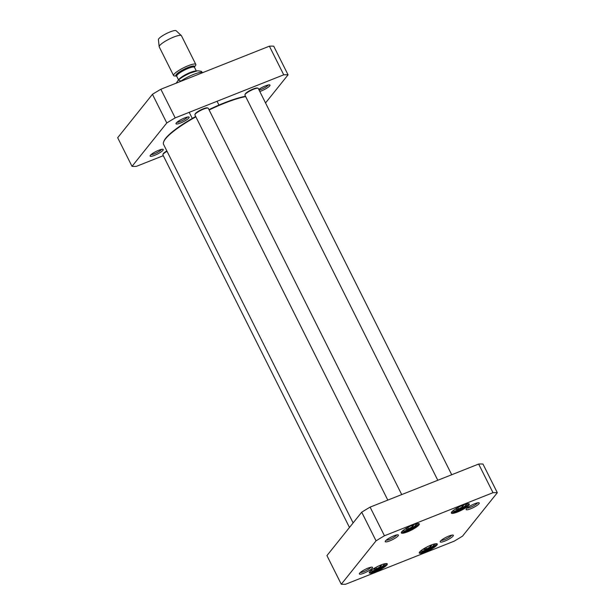 <?xml version="1.0" encoding="UTF-8"?>
<svg xmlns="http://www.w3.org/2000/svg" width="615" height="615" viewBox="0 0 615 615"><rect width="100%" height="100%" fill="white"/><g stroke="black" fill="none" stroke-linecap="round" stroke-linejoin="round"><path stroke-width="0.92" d="M353.118 522.911L163.582 144.41A52.206 10.424 -26.6 0 1 163.605 142.019A52.206 10.424 -26.6 0 1 195.878 116.835M209.123 109.977A52.206 10.424 -26.6 0 1 245.654 96.57M245.516 96.286A51.706 10.324 153.4 0 0 208.946 109.631M195.701 116.489A51.706 10.324 153.4 0 0 163.836 141.381L163.605 142.019M202.496 72.724L201.397 71.325L197.615 70.756L190.535 72.931C185.423 75.13 181.34 77.528 178.273 80.127L181.217 81.165M176.251 83.14L178.273 80.127M194.425 67.089L195.501 65.582A12.431 2.483 153.4 0 0 195.824 64.437L181.456 35.739A12.431 2.483 153.4 0 0 181.34 35.593L176.144 30.75A9.948 1.983 153.4 0 0 166.45 33.548A9.948 1.983 153.4 0 0 158.409 39.629L159.17 46.694A12.431 2.483 153.4 0 0 159.224 46.871L173.591 75.568A12.431 2.483 153.4 0 0 174.698 75.991L176.551 76.037M181.34 35.593A12.431 2.483 153.4 0 0 169.225 39.083A12.431 2.483 153.4 0 0 159.17 46.694M195.824 64.437A12.431 2.483 153.4 0 0 183.601 67.781A12.431 2.483 153.4 0 0 173.591 75.568M288.058 74.838L273.721 46.194A95.094 18.988 153.4 0 0 269.393 46.179L160.846 89.252A95.094 18.988 153.4 0 0 152.451 94.318L117.68 137.714L132.025 166.358L166.788 122.962A95.094 18.988 -26.6 0 1 175.19 117.896L283.738 74.815A95.094 18.988 -26.6 0 1 288.058 74.838L265.534 102.951M163.283 155.687L136.346 166.373A95.094 18.988 -26.6 0 1 132.025 166.358M188.859 117.98A7.357 1.468 153.4 0 0 188.874 116.988A7.357 1.468 153.4 0 0 181.909 119.164A7.357 1.468 153.4 0 0 175.998 123.431A7.357 1.468 153.4 0 0 181.202 122.723A7.357 1.468 153.4 0 0 188.859 117.98M259.791 91.489A7.357 1.468 153.4 0 0 269.708 85.9A7.357 1.468 153.4 0 0 269.716 84.901A7.357 1.468 153.4 0 0 258.769 89.444M162.967 150.298A7.357 1.468 153.4 0 0 162.975 149.307A7.357 1.468 153.4 0 0 156.018 151.482A7.357 1.468 153.4 0 0 150.098 155.756A7.357 1.468 153.4 0 0 155.311 155.049A7.357 1.468 153.4 0 0 162.967 150.298M161.53 149.376A6.112 1.222 -26.6 0 1 161.361 149.63A6.112 1.222 -26.6 0 1 156.31 152.974A6.112 1.222 -26.6 0 1 151.021 154.642M268.271 84.978A6.112 1.222 -26.6 0 1 268.102 85.231A6.112 1.222 -26.6 0 1 259.092 90.09M187.429 117.058A6.112 1.222 -26.6 0 1 187.252 117.311A6.112 1.222 -26.6 0 1 182.209 120.655A6.112 1.222 -26.6 0 1 176.912 122.316M175.19 117.896L160.846 89.252M166.788 122.962L152.451 94.318M283.738 74.815L269.393 46.179M257.993 88.237L257.347 88.037A6.957 1.391 153.4 0 0 250.759 90.098A6.957 1.391 153.4 0 0 245.162 94.141L244.939 94.779A7.457 1.491 -26.6 0 1 250.935 90.443A7.457 1.491 -26.6 0 1 257.993 88.237A7.457 1.491 -26.6 0 1 258.269 88.437L451.718 474.742M437.795 480.261L244.931 95.117A7.457 1.491 -26.6 0 1 244.939 94.779M207.993 108.079L207.355 107.879A6.957 1.391 153.4 0 0 200.759 109.939A6.957 1.391 153.4 0 0 195.163 113.983L194.94 114.613A7.457 1.491 -26.6 0 1 200.936 110.285A7.457 1.491 -26.6 0 1 207.993 108.079A7.457 1.491 -26.6 0 1 208.27 108.278L401.718 494.583M387.804 500.103L194.932 114.959A7.457 1.491 -26.6 0 1 194.94 114.613M166.85 150.936A6.957 1.391 153.4 0 0 163.136 153.958L162.913 154.588A7.457 1.491 -26.6 0 1 167.019 151.275M349.466 527.47L162.906 154.934A7.457 1.491 -26.6 0 1 162.913 154.588M411.058 525.817L413.549 525.31L412.373 526.786L408.591 528.792L405.985 529.323L407.168 527.847L410.52 526.071M429.032 545.951L431.522 545.443L430.339 546.92L426.556 548.926L423.958 549.456L425.142 547.98L428.494 546.205M379.032 565.792L381.523 565.285L380.347 566.761L376.565 568.76L373.958 569.29L375.142 567.822L378.494 566.046M461.058 505.984L463.549 505.476L462.365 506.945L458.582 508.951L455.984 509.481L457.168 508.005L460.52 506.23M492.999 492.692A95.094 18.988 -26.6 0 1 497.32 492.715L462.549 536.111A95.094 18.988 -26.6 0 1 454.154 541.177L345.607 584.25A95.094 18.988 -26.6 0 1 341.279 584.235L376.049 540.839A95.094 18.988 -26.6 0 1 384.444 535.773L492.999 492.692L478.655 464.048L370.099 507.129A95.094 18.988 153.4 0 0 361.705 512.195L326.942 555.591L341.279 584.235M453.071 536.096A7.357 1.468 153.4 0 0 453.078 535.096A7.357 1.468 153.4 0 0 446.121 537.279A7.357 1.468 153.4 0 0 440.202 541.546A7.357 1.468 153.4 0 0 445.414 540.839A7.357 1.468 153.4 0 0 453.071 536.096M398.12 535.857A7.357 1.468 153.4 0 0 398.128 534.858A7.357 1.468 153.4 0 0 391.163 537.041A7.357 1.468 153.4 0 0 385.251 541.308A7.357 1.468 153.4 0 0 390.464 540.6A7.357 1.468 153.4 0 0 398.12 535.857M436.904 545.121A10.071 2.014 153.4 0 0 436.919 543.76A10.071 2.014 153.4 0 0 427.387 546.743A10.071 2.014 153.4 0 0 419.292 552.585A10.071 2.014 153.4 0 0 426.418 551.617A10.071 2.014 153.4 0 0 436.904 545.121M418.93 524.987A10.071 2.014 153.4 0 0 418.946 523.626A10.071 2.014 153.4 0 0 409.413 526.609A10.071 2.014 153.4 0 0 401.318 532.452A10.071 2.014 153.4 0 0 408.445 531.483A10.071 2.014 153.4 0 0 418.93 524.987M468.93 505.146A10.071 2.014 153.4 0 0 468.945 503.785A10.071 2.014 153.4 0 0 459.413 506.768A10.071 2.014 153.4 0 0 451.318 512.61A10.071 2.014 153.4 0 0 458.444 511.642A10.071 2.014 153.4 0 0 468.93 505.146M386.904 564.962A10.071 2.014 153.4 0 0 386.92 563.601A10.071 2.014 153.4 0 0 377.387 566.584A10.071 2.014 153.4 0 0 369.292 572.427A10.071 2.014 153.4 0 0 376.418 571.458A10.071 2.014 153.4 0 0 386.904 564.962M478.962 503.777A7.357 1.468 153.4 0 0 478.977 502.778A7.357 1.468 153.4 0 0 472.013 504.961A7.357 1.468 153.4 0 0 466.101 509.228A7.357 1.468 153.4 0 0 471.305 508.52A7.357 1.468 153.4 0 0 478.962 503.777M372.221 568.175A7.357 1.468 153.4 0 0 372.236 567.184A7.357 1.468 153.4 0 0 365.272 569.359A7.357 1.468 153.4 0 0 359.36 573.626A7.357 1.468 153.4 0 0 364.564 572.919A7.357 1.468 153.4 0 0 372.221 568.175M457.914 507.606L458.582 508.951M461.804 505.83L462.365 506.945M425.888 547.581L426.556 548.926M429.777 545.805L430.339 546.92M407.914 527.447L408.591 528.792M411.812 525.671L412.373 526.786M375.888 567.422L376.565 568.76M379.786 565.639L380.347 566.761M497.32 492.715L482.975 464.071A95.094 18.988 153.4 0 0 478.655 464.048M370.791 567.253A6.112 1.222 -26.6 0 1 370.614 567.507A6.112 1.222 -26.6 0 1 365.571 570.851A6.112 1.222 -26.6 0 1 360.282 572.519M451.633 535.173A6.112 1.222 -26.6 0 1 451.464 535.427A6.112 1.222 -26.6 0 1 446.421 538.771A6.112 1.222 -26.6 0 1 441.124 540.431M477.532 502.847A6.112 1.222 -26.6 0 1 477.355 503.108A6.112 1.222 -26.6 0 1 472.312 506.452A6.112 1.222 -26.6 0 1 467.016 508.113M396.683 534.935A6.112 1.222 -26.6 0 1 396.506 535.188A6.112 1.222 -26.6 0 1 391.463 538.532A6.112 1.222 -26.6 0 1 386.174 540.193M386.282 563.524A9.325 1.86 -26.6 0 1 386.297 563.555A9.325 1.86 -26.6 0 1 385.936 564.562A9.325 1.86 -26.6 0 1 377.08 570.205A9.325 1.86 -26.6 0 1 369.623 571.904A9.325 1.86 -26.6 0 1 369.615 571.873M436.281 543.683A9.325 1.86 -26.6 0 1 436.296 543.714A9.325 1.86 -26.6 0 1 435.935 544.721A9.325 1.86 -26.6 0 1 427.079 550.364A9.325 1.86 -26.6 0 1 419.622 552.062A9.325 1.86 -26.6 0 1 419.607 552.032M468.307 503.708A9.325 1.86 -26.6 0 1 468.323 503.739A9.325 1.86 -26.6 0 1 467.961 504.746A9.325 1.86 -26.6 0 1 459.105 510.389A9.325 1.86 -26.6 0 1 451.648 512.087A9.325 1.86 -26.6 0 1 451.633 512.057M418.308 523.549A9.325 1.86 -26.6 0 1 418.323 523.58A9.325 1.86 -26.6 0 1 417.962 524.587A9.325 1.86 -26.6 0 1 409.106 530.23A9.325 1.86 -26.6 0 1 401.649 531.929A9.325 1.86 -26.6 0 1 401.641 531.898M370.099 507.129L384.444 535.773M376.049 540.839L361.705 512.195M202.381 72.493A14.914 2.975 153.4 0 0 181.102 80.942M194.363 67.166A10.44 2.083 153.4 0 0 184.277 69.149A10.44 2.083 153.4 0 0 176.651 76.037M194.279 67.296L194.478 67.312A9.948 1.983 153.4 0 0 184.7 69.987A9.948 1.983 153.4 0 0 176.697 76.214L176.805 76.045M195.962 71.071A9.948 1.983 153.4 0 0 186.737 74.061A9.948 1.983 153.4 0 0 178.819 79.65M416.616 523.803A7.711 1.538 -26.6 0 1 410.459 528.692A7.711 1.538 -26.6 0 1 402.848 530.691M434.59 543.937A7.711 1.538 -26.6 0 1 428.432 548.826A7.711 1.538 -26.6 0 1 420.821 550.825M384.59 563.771A7.711 1.538 -26.6 0 1 378.433 568.667A7.711 1.538 -26.6 0 1 370.822 570.666M466.616 503.962A7.711 1.538 -26.6 0 1 460.458 508.851A7.711 1.538 -26.6 0 1 452.848 510.85M189.22 112.33L192.28 118.434M217.057 101.283L218.955 105.073M176.697 76.214L178.542 79.889M194.478 67.312L196.323 70.986M452.432 511.211L454.554 511.142L458.69 509.704L464.448 506.545L467.154 503.846M420.406 551.186L422.528 551.109L426.664 549.679L432.422 546.52L435.128 543.821M402.433 531.053L404.562 530.976L408.691 529.546L414.456 526.386L417.155 523.688M370.407 571.028L372.536 570.951L376.664 569.521L382.43 566.361L385.128 563.655"/></g></svg>
